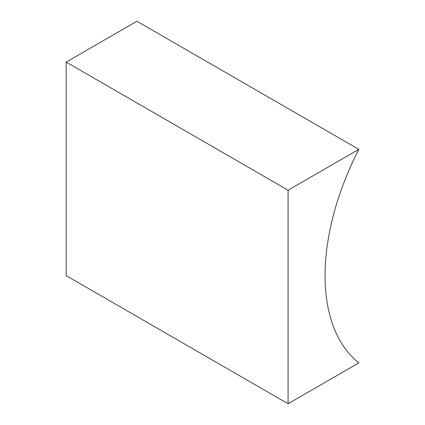 <?xml version="1.0" encoding="UTF-8"?>
<svg xmlns="http://www.w3.org/2000/svg" width="425" height="425" viewBox="0 0 425 425"><rect width="100%" height="100%" fill="white"/><g stroke="black" fill="none" stroke-linecap="round" stroke-linejoin="round"><path stroke-width="0.64" d="M288.086 403.75L358.828 362.908A202.943 117.172 -60 0 1 358.828 149.372L136.914 21.25L66.172 62.093L66.172 275.628L288.086 403.75L288.086 190.214L66.172 62.093M358.828 149.372L288.086 190.214"/></g></svg>
